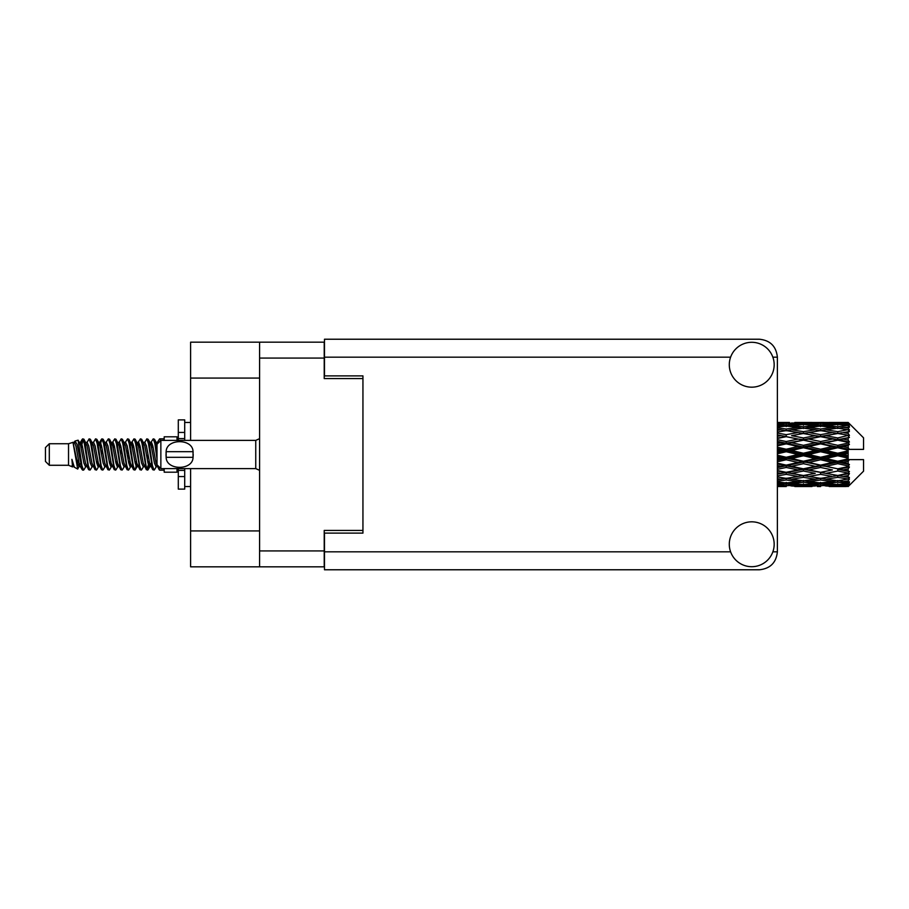 <?xml version="1.0" encoding="UTF-8"?>
<svg xmlns="http://www.w3.org/2000/svg" width="909" height="909" viewBox="0 0 909 909"><rect width="100%" height="100%" fill="white"/><g stroke="black" fill="none" stroke-linecap="round" stroke-linejoin="round"><path stroke-width="1.36" d="M259.588 378.076L190.606 378.076L190.606 342.17L324.218 342.17L324.218 378.587L362.941 378.587L362.941 375.894L362.941 533.106L324.479 533.106L324.479 551.831L730.609 551.831M362.941 533.106L362.941 530.413L324.218 530.413L324.218 566.83L190.606 566.83L190.606 530.924L259.588 530.924M190.606 378.076L190.606 440.399M190.606 468.601L190.606 530.924M259.588 566.83L259.588 342.17M751.732 566.705A22.441 22.441 0 0 0 774.173 544.264A22.441 22.441 0 0 0 751.732 521.823A22.441 22.441 0 0 0 729.291 544.264A22.441 22.441 0 0 0 751.732 566.705M751.732 387.177A22.441 22.441 0 0 0 774.173 364.736A22.441 22.441 0 0 0 751.732 342.295A22.441 22.441 0 0 0 729.291 364.736A22.441 22.441 0 0 0 751.732 387.177M362.941 375.894L324.479 375.894L324.479 339.227L759.424 339.227C770.253 340.364 776.241 346.352 777.377 357.169L777.377 551.831C776.241 562.648 770.253 568.636 759.424 569.773L324.479 569.773L324.479 551.831M49.302 465.272L49.302 443.728L45.45 447.58L45.45 461.42L49.302 465.272L68.527 465.272L72.538 466.931L73.265 466.169L72.686 466.669L74.288 466.669M49.302 443.728L68.527 443.728L68.527 465.272M164.188 468.601L164.188 472.191L177.016 472.191L177.016 468.601M68.527 443.728L72.993 442.365L77.708 469.067L74.322 467.203L71.913 459.352L72.538 466.931M78.344 459.42L77.504 463.181M77.708 469.067L80.696 463.124M75.027 441.035L78.094 440.183L80.299 454.5L80.299 460.488L77.197 444.581L75.027 441.035L73.697 442.831L74.288 442.331L75.89 445.887L79.094 463.113L80.117 466.169L81.219 466.26M143.202 442.331L144.815 442.331L146.815 438.854L148.417 443.433L152.769 469.748L154.473 469.748L156.837 465.749M146.815 438.854L148.065 439.252L149.212 443.433L152.428 465.567L154.03 470.146M150.417 443.251L153.223 438.854L154.825 443.433L157.007 458.909M158.086 465.828L159.632 470.146L164.188 470.146M80.299 460.488L82.696 470.146L83.958 469.748L86.31 465.749M80.299 454.5L81.901 465.567L83.503 470.146M80.696 445.876L82.696 438.854L84.298 443.433L88.662 469.748L90.366 469.748L92.502 466.169M82.696 438.854L83.958 439.252L85.105 443.433L88.309 465.567L89.911 470.146M85.503 442.331L87.105 442.331L89.116 438.854L90.718 443.433L95.07 469.748L96.774 469.748L99.126 465.749M97.229 464.965L97.865 460.92M89.116 438.854L90.366 439.252L91.514 443.433L94.718 465.567L96.32 470.146M97.797 466.26L98.331 463.124M91.911 442.331L93.513 442.331L95.525 438.854L97.127 443.433L101.478 469.748L103.183 469.748L105.319 466.169M95.525 438.854L96.774 439.252L97.922 443.433L101.138 465.567L102.74 470.146M99.922 445.876L101.933 438.854L103.535 443.433L107.898 469.748L109.603 469.748L111.955 465.749M110.046 464.965L110.682 460.92M101.933 438.854L103.183 439.252L104.342 443.433L107.546 465.567L109.148 470.146M110.625 466.26L111.148 463.124M105.762 442.831L108.341 438.854L109.944 443.433L114.307 469.748L116.011 469.748L118.363 465.749M116.466 464.965L117.102 460.92M108.341 438.854L109.603 439.252L110.75 443.433L113.955 465.567L115.557 470.146M117.034 466.26L117.568 463.124M111.955 443.251L114.761 438.854L116.363 443.433L120.715 469.748L122.42 469.748L124.556 466.169M114.761 438.854L116.011 439.252L117.159 443.433L120.363 465.567L121.965 470.146M117.556 442.331L119.17 442.331L121.17 438.854L122.772 443.433L127.124 469.748L128.828 469.748L131.18 465.749M129.283 464.965L129.919 460.92M121.17 438.854L122.42 439.252L123.567 443.433L126.783 465.567L128.385 470.146M129.851 466.26L130.385 463.124M124.987 442.831L127.578 438.854L129.18 443.433L133.543 469.748L135.248 469.748L136.804 463.124M135.691 464.965L136.327 460.92M127.578 438.854L128.828 439.252L129.987 443.433L133.191 465.567L134.793 470.146M131.18 443.251L133.987 438.854L135.589 443.433L139.952 469.748L141.656 469.748L143.792 466.169M133.987 438.854L135.248 439.252L136.395 443.433L139.6 465.567L141.202 470.146M137.6 443.251L140.406 438.854L142.009 443.433L146.36 469.748L148.065 469.748L149.621 463.124M147.213 469.828L149.156 460.92M140.406 438.854L141.656 439.252L142.804 443.433L146.008 465.567L147.61 470.146M81.162 448.08L83.105 439.172M100.388 448.08L101.035 444.035M112.75 445.876L113.284 442.74M113.216 448.08L113.852 444.035M119.159 445.876L119.693 442.74M119.624 448.08L120.261 444.035M131.987 445.876L132.521 442.74M132.453 448.08L133.089 444.035M138.395 445.876L138.929 442.74M138.861 448.08L139.497 444.035M151.224 445.876L151.746 442.74M151.689 448.08L152.326 444.035M153.223 438.854L154.473 439.252L155.632 443.433L157.007 452.739M843.132 454.5L848.165 453.318L848.165 455.682L843.132 454.5L837.768 454.5L777.377 467.658M808.783 454.5L820.588 451.728L832.417 454.5L820.588 457.272L808.783 454.5L803.42 454.5L777.377 460.329M777.377 453.807L786.217 451.728L798.045 454.5L786.217 457.272L777.377 455.193M848.165 422.458L843.132 422.503L848.165 422.458L849.449 423.73M848.165 422.946L837.768 423.651L825.963 423.015L848.165 422.946L849.449 424.06L848.165 422.605M848.165 423.674L848.165 424.401L843.132 424.014L848.165 423.674L849.449 424.526L848.165 423.071M848.165 425.355L837.768 426.776L825.963 425.492L837.768 424.423L848.165 425.355L849.449 426.151L848.165 424.401M848.165 426.821L848.165 428.082L843.132 427.435L849.449 427.207L848.165 425.639M848.165 429.582L837.768 431.65L825.963 429.798L837.768 428.128L849.449 430.014L848.165 428.082M848.165 431.707L848.165 433.434L843.132 432.559L849.449 431.593L848.165 430.014M848.165 435.388L837.768 437.968L825.963 435.661L837.768 433.491L849.449 435.422L848.165 433.434M848.165 438.036L848.165 440.104L843.132 439.058L849.449 437.434L848.165 435.934M848.165 442.388L848.165 443.013L837.768 445.319L825.963 442.694L837.768 440.172L848.165 442.388L849.449 442.024L848.165 440.104M848.165 445.387L848.165 447.671L843.132 446.524L848.165 445.387L849.449 444.331L848.165 443.013M848.165 450.148L848.165 450.819L837.768 453.239L825.963 450.478L837.768 447.751L848.165 450.148L848.165 449.376L849.415 449.376L848.165 447.671M849.415 449.376L863.55 449.376L863.55 437.831L848.87 423.151M848.165 453.318L848.165 450.819M848.165 458.181L848.165 458.852L837.768 461.249L825.963 458.522L837.768 455.761L848.165 458.181L848.165 455.682M848.87 485.849L863.55 471.169L863.55 459.624L848.165 459.624L848.165 458.852M848.165 461.329L848.165 463.613L843.132 462.476L848.165 461.329L849.415 459.624M848.165 465.987L848.165 466.612L837.768 468.828L825.963 466.306L837.768 463.681L848.165 465.987L849.449 464.669L848.165 463.613M848.165 468.896L848.165 470.964L843.132 469.942L848.165 468.896L849.449 466.976L848.165 466.612M848.165 473.066L837.768 475.509L825.963 473.339L837.768 471.032L848.165 473.066L849.449 471.566L848.165 470.964M848.165 475.566L848.165 477.293L843.132 476.441L848.165 475.566L849.449 473.578L848.165 473.612M848.165 478.986L837.768 480.872L825.963 479.202L837.768 477.35L848.165 478.986L849.449 477.407L848.165 477.293M848.165 480.918L848.165 482.179L843.132 481.565L848.165 480.918L849.449 478.986L848.165 479.418M848.165 483.361L837.768 484.577L825.963 483.508L837.768 482.224L848.165 483.361L849.449 481.793L848.165 482.179M848.165 484.599L848.165 485.326L843.132 484.986L848.165 484.599L849.449 482.849L848.165 483.645M829.19 486.531L837.768 486.554L825.963 485.985L837.768 485.349L848.165 485.929L849.449 484.474L848.165 485.326M848.165 485.929L837.768 486.395M848.165 486.395L843.132 486.497L848.165 486.395L849.449 484.94L848.165 486.054M849.449 485.27L848.165 486.542L849.449 485.27M786.217 486.554L777.649 486.531M794.818 486.531L811.998 486.531M777.377 486.44L783.001 486.554M777.377 485.826L780.865 485.985L777.377 486.133M782.729 485.531L780.865 485.985M786.217 486.201L786.217 484.724M798.954 486.27L798.045 486.497M803.42 486.554L791.591 485.985L803.42 485.349L815.214 485.985L803.42 486.395M837.768 486.554L846.359 486.531M820.588 486.554L817.361 486.554M777.377 484.77L786.217 484.02L798.045 484.986L786.217 485.724L777.377 485.19M777.377 483.145L780.865 483.508L777.377 483.849M784.331 482.736L780.865 483.508M786.217 484.02L786.217 482.349M800.761 484.349L798.045 484.986M789.716 485.531L791.591 485.985M803.42 485.349L803.42 483.77M817.089 485.531L815.214 485.985M807.874 486.27L808.783 486.497M820.588 486.201L820.588 484.724M833.326 486.27L832.417 486.497M820.588 485.724L808.783 484.986L820.588 484.02L832.417 484.986L820.588 485.724M803.42 484.577L791.591 483.508L803.42 482.224L815.214 483.508L803.42 484.577M777.377 481.191L786.217 479.986L798.045 481.565L786.217 482.952L777.377 481.929M777.377 478.668L780.865 479.202L777.377 479.713M786.217 479.986L786.217 478.214L780.865 479.202M802.227 480.713L798.045 481.565M788.114 482.736L791.591 483.508M803.42 482.224L803.42 480.486M818.691 482.736L815.214 483.508M806.078 484.349L808.783 484.986M820.588 484.02L820.588 482.349M835.121 484.349L832.417 484.986M824.099 485.531L825.963 485.985M837.768 485.349L837.768 483.77M842.223 486.27L843.132 486.497M820.588 482.952L808.783 481.565L820.588 479.986L832.417 481.565L820.588 482.952M803.42 480.872L791.591 479.202L803.42 477.35L815.214 479.202L803.42 480.872M777.377 475.93L786.217 474.35L798.045 476.441L786.217 478.384L777.377 476.941M777.377 472.68L780.865 473.339L777.377 473.998M786.217 474.35L786.217 472.589L777.377 474.157M777.377 469.328L786.217 467.465L798.045 469.942L780.865 473.339M803.42 477.35L803.42 475.566L798.045 476.441L803.42 475.566L808.783 476.441L820.588 474.35L832.417 476.441L820.588 478.384L786.217 472.589L791.591 473.339L803.42 471.032L815.214 473.339L803.42 475.509L791.591 473.339M786.217 478.214L791.591 479.202M820.588 479.986L820.588 478.214L815.214 479.202M804.601 480.713L808.783 481.565M836.587 480.713L832.417 481.565M822.486 482.736L825.963 483.508M837.768 482.224L837.768 480.486M840.427 484.349L843.132 484.986M786.217 472.316L777.377 470.544M777.377 465.533L780.865 466.306L777.377 467.056M786.217 467.465L786.217 465.828L780.865 466.306M803.42 471.032L803.42 469.328L786.217 472.589L777.377 470.942M803.42 468.828L791.591 466.306L803.42 463.681L815.214 466.306L798.045 469.942M803.42 475.509L815.214 473.339M820.588 474.35L820.588 472.589L825.963 473.339M837.768 477.35L837.768 475.566L833.485 476.259L837.768 475.566L843.132 476.441L803.42 469.328L808.783 469.942L820.588 467.465L832.417 469.942L820.588 472.316L808.783 469.942M820.588 478.214L825.963 479.202M838.962 480.713L843.132 481.565M777.377 461.795L786.217 459.761L798.045 462.476L786.217 465.124L777.377 463.147M777.377 457.704L780.865 458.522L777.377 459.329M786.217 459.761L786.217 458.352L780.865 458.522M786.217 465.124L786.217 465.828L791.591 466.306M803.42 463.681L803.42 462.158L798.045 462.476M820.588 467.465L820.588 465.828L803.42 469.328L777.377 463.954M820.588 465.124L808.783 462.476L820.588 459.761L832.417 462.476L820.588 465.124L820.588 465.828L815.214 466.306M820.588 472.316L832.417 469.942M837.768 471.032L837.768 469.328L843.132 469.942M837.768 475.509L849.449 473.578M803.42 461.249L791.591 458.522L803.42 455.761L815.214 458.522L803.42 461.249L803.42 462.158L808.783 462.476M777.377 449.671L780.865 450.478L777.377 451.296M786.217 451.728L786.217 450.648L777.377 452.625M777.377 445.853L786.217 443.876L798.045 446.524L786.217 449.239L786.217 450.648L780.865 450.478M786.217 457.272L786.217 458.352L791.591 458.522M803.42 455.761L803.42 454.5L798.045 454.5M820.588 459.761L820.588 458.352L815.214 458.522M837.768 463.681L837.768 462.158L820.588 465.828L825.963 466.306M837.768 461.249L837.768 462.158L832.417 462.476M837.768 468.828L777.377 456.375M849.449 466.976L837.768 469.328L849.449 471.566M803.42 453.239L791.591 450.478L803.42 447.751L815.214 450.478L803.42 453.239L803.42 454.5L786.217 450.648L791.591 450.478M786.217 449.239L777.377 447.205M777.377 441.944L780.865 442.694L777.377 443.467M786.217 443.876L786.217 443.172L777.377 445.046M777.377 438.456L786.217 436.684L798.045 439.058L786.217 441.535L786.217 443.172L780.865 442.694M803.42 447.751L803.42 446.842L786.217 450.648L777.377 448.671M803.42 445.319L791.591 442.694L803.42 440.172L815.214 442.694L803.42 445.319L803.42 446.842L798.045 446.524M820.588 451.728L820.588 450.648L803.42 454.5L820.588 458.352L825.963 458.522M820.588 449.239L808.783 446.524L820.588 443.876L832.417 446.524L820.588 449.239L820.588 450.648L815.214 450.478M820.588 457.272L820.588 458.352L837.768 462.158L843.132 462.476M837.768 455.761L837.768 454.5L832.417 454.5M849.245 459.624L837.768 462.158L849.449 464.669M786.217 441.535L777.377 439.672M777.377 435.002L780.865 435.661L777.377 436.32M786.217 436.684L777.377 438.058M777.377 432.059L786.217 430.616L798.045 432.559L786.217 434.65L786.217 436.411L780.865 435.661M803.42 440.172L786.217 443.172L791.591 442.694M803.42 437.968L791.591 435.661L803.42 433.491L815.214 435.661L803.42 437.968L803.42 439.672L798.045 439.058M820.588 443.876L820.588 443.172L803.42 446.842L808.783 446.524M820.588 441.535L808.783 439.058L820.588 436.684L832.417 439.058L820.588 441.535L820.588 443.172L815.214 442.694M837.768 447.751L837.768 446.842L820.588 450.648L825.963 450.478M837.768 445.319L837.768 446.842L832.417 446.524M837.768 453.239L837.768 454.5L777.377 441.342M848.165 452.159L837.768 454.5L848.165 456.841M786.217 434.65L777.377 433.07M777.377 429.287L780.865 429.798L777.377 430.332M777.377 427.071L786.217 426.048L798.045 427.435L786.217 429.014L786.217 430.786L780.865 429.798M803.42 433.491L791.591 435.661M820.588 436.684L798.045 432.559L803.42 433.434L820.588 430.616L832.417 432.559L820.588 434.65L808.783 432.559L803.42 433.434L803.42 431.65L791.591 429.798L803.42 428.128L815.214 429.798L803.42 431.65M820.588 434.65L820.588 436.411L803.42 439.672L808.783 439.058M837.768 433.491L820.588 436.411L815.214 435.661M837.768 440.172L820.588 443.172L825.963 442.694M837.768 437.968L837.768 439.672L832.417 439.058M849.449 444.331L837.768 446.842L843.132 446.524M786.217 429.014L777.377 427.809M777.377 425.151L780.865 425.492L777.377 425.855M784.331 426.264L780.865 425.492M802.227 428.287L798.045 427.435M786.217 430.786L791.591 429.798M820.588 429.014L808.783 427.435L820.588 426.048L832.417 427.435L820.588 429.014L820.588 430.786L815.214 429.798M849.449 435.422L832.417 432.559L837.768 433.434L842.064 432.741L837.768 433.434L837.768 431.65M849.449 437.434L837.768 439.672L820.588 436.411L825.963 435.661M849.449 442.024L837.768 439.672L843.132 439.058M803.42 426.776L791.591 425.492L803.42 424.423L815.214 425.492L803.42 426.776L803.42 428.514M777.377 423.81L786.217 423.276L798.045 424.014L786.217 424.98L777.377 424.23M777.377 422.867L780.865 423.015L777.377 423.174M782.729 423.469L780.865 423.015M786.217 424.98L786.217 426.651M800.761 424.651L798.045 424.014M788.114 426.264L791.591 425.492M818.691 426.264L815.214 425.492M804.601 428.287L808.783 427.435M836.587 428.287L832.417 427.435M820.588 430.786L825.963 429.798M820.588 424.98L808.783 424.014L820.588 423.276L832.417 424.014L820.588 424.98L820.588 426.651M803.42 423.651L791.591 423.015L815.214 423.015L803.42 423.651L803.42 425.23M786.217 422.446L777.377 422.56M777.649 422.469L789.444 422.446M786.217 422.799L786.217 424.276M798.954 422.73L798.045 422.503M789.716 423.469L791.591 423.015M817.089 423.469L815.214 423.015M806.078 424.651L808.783 424.014M835.121 424.651L832.417 424.014M822.486 426.264L825.963 425.492M837.768 426.776L837.768 428.514M838.962 428.287L843.132 427.435M820.588 422.799L808.783 422.503L832.417 422.503L820.588 422.799L820.588 424.276M820.588 422.446L823.815 422.446M811.998 422.469L794.818 422.469M807.874 422.73L808.783 422.503M833.326 422.73L832.417 422.503M824.099 423.469L825.963 423.015M837.768 423.651L837.768 425.23M840.427 424.651L843.132 424.014M846.359 422.469L829.19 422.469M842.223 422.73L843.132 422.503M157.052 442.831L159.632 438.854L160.62 440.626M164.188 440.399L164.188 436.809L177.016 436.809L177.016 440.399M71.913 465.828L72.686 466.669M78.776 442.49L79.674 442.831L80.696 445.887L83.901 463.113L85.503 466.669L86.082 466.169M90.366 439.252L93.513 445.887L96.729 463.113L98.331 466.669L98.911 466.169M101.535 454.5L102.331 449.841M103.183 439.252L106.342 445.887L109.546 463.113L111.148 466.669L112.75 466.669M116.011 439.252L119.17 445.887L122.374 463.113L123.976 466.669L125.578 466.669M127.18 454.5L127.976 449.841M128.828 439.252L131.987 445.887L135.191 463.113L136.793 466.669L137.6 465.749M141.656 439.252L144.815 445.887L148.019 463.113L149.621 466.669L151.224 463.124M154.473 439.252L157.155 444.103M71.913 459.352L74.322 467.203M79.89 443.251L80.696 442.331L82.299 445.887L85.503 463.113L88.662 469.748M93.513 442.331L95.127 445.887L98.331 463.113L101.478 469.748M104.74 442.331L106.342 442.331L107.944 445.887L111.148 463.113L114.307 469.748M119.17 442.331L120.772 445.887L123.976 463.113L127.124 469.748M127.976 459.159L128.783 454.5M131.407 442.831L131.987 442.331L133.589 445.887L136.793 463.113L139.952 469.748M144.815 442.331L146.417 445.887L149.621 463.113L152.769 469.748M156.03 442.331L158.291 442.956M72.993 442.365L77.492 463.113L79.094 466.669L79.674 466.169M83.958 439.252L87.105 445.887L90.309 463.113L91.911 466.669L93.513 466.669M98.331 445.876L99.933 442.331L98.331 442.331L99.933 445.887L103.137 463.113L104.74 466.669L106.342 466.669M109.603 439.252L112.75 445.887L115.954 463.113L117.556 466.669L118.147 466.169M120.772 454.5L121.567 449.841M122.42 439.252L125.578 445.887L128.783 463.113L130.385 466.669L130.964 466.169M135.248 439.252L138.395 445.887L141.599 463.113L143.202 466.669L144.815 466.669M150.644 442.831L151.224 442.331L149.621 442.331L151.224 445.887L154.428 463.113L156.03 466.669L156.609 466.169M87.105 442.331L88.707 445.887L91.911 463.113L95.07 469.748M99.933 442.331L101.535 445.887L104.74 463.113L107.898 469.748M112.171 442.831L112.75 442.331L114.352 445.887L117.556 463.113L120.715 469.748M123.976 442.331L125.578 442.331L127.18 445.887L130.385 463.113L133.543 469.748M136.793 442.331L138.395 442.331L139.997 445.887L143.202 463.113L146.36 469.748M147.213 459.159L148.019 454.5M151.224 442.331L152.826 445.887L156.03 463.113L159.189 469.748M849.245 449.376L777.377 434.843M184.709 440.399L184.709 432.434L178.3 432.434L178.3 419.878L184.709 419.878L184.709 438.604L178.3 438.604L178.3 440.399M178.3 468.601L178.3 489.122L184.709 489.122L184.709 476.566L178.3 476.566M178.3 470.396L184.709 470.396L184.709 476.566L184.709 468.601M178.3 432.434L178.3 438.604M160.859 440.399L157.007 444.24L157.007 464.76L160.859 468.601L160.859 440.399L255.747 440.399L259.588 438.661M166.017 453.205L166.154 451.682C166.279 438.354 192.935 438.32 193.049 451.682L193.128 452.432M165.983 454.5L166.154 457.318L166.154 451.682L193.049 451.682L193.049 457.318C192.947 470.657 166.256 470.669 166.154 457.318L193.049 457.318L193.219 454.5M259.588 550.934L324.218 550.934M324.218 358.066L259.588 358.066M772.866 551.831L777.377 551.831M777.377 357.169L772.866 357.169M730.609 357.169L324.479 357.169M259.588 470.339L255.747 468.601L255.747 440.399M800.193 486.554L806.647 486.554M834.553 486.554L840.995 486.554M800.193 422.446L806.647 422.446M834.553 422.446L840.995 422.446M159.632 438.854L164.188 438.854M78.094 440.183L79.674 442.831M135.248 469.748L137.384 466.169M148.065 469.748L150.201 466.169M79.094 442.331L80.696 442.331M85.503 466.669L87.105 466.669M98.331 466.669L99.933 466.669M130.385 442.331L131.987 442.331M136.793 466.669L138.395 466.669M149.621 466.669L151.224 466.669M80.117 442.831L82.253 439.252M96.774 439.252L98.911 442.831M148.065 439.252L150.201 442.831M72.686 442.331L74.288 442.331M79.094 466.669L80.696 466.669M111.148 442.331L112.75 442.331M117.556 466.669L119.17 466.669M130.385 466.669L131.987 466.669M156.03 466.669L157.632 466.669M80.117 466.169L82.253 469.748M99.342 442.831L101.478 439.252M184.709 486.554L190.606 486.554M184.709 422.446L190.606 422.446M255.747 468.601L160.859 468.601"/></g></svg>
